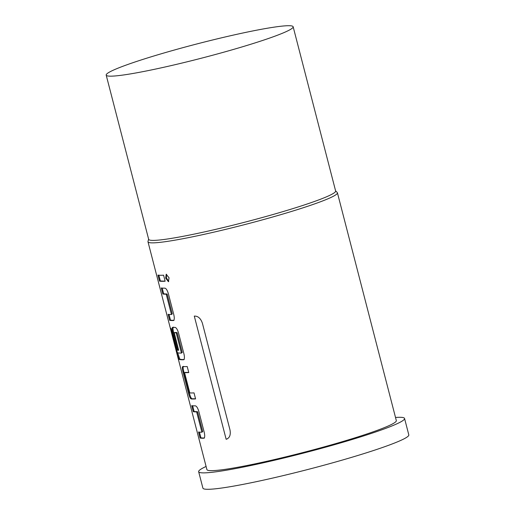 <?xml version="1.0" encoding="UTF-8"?>
<svg xmlns="http://www.w3.org/2000/svg" width="515" height="515" viewBox="0 0 515 515"><rect width="100%" height="100%" fill="white"/><g stroke="black" fill="none" stroke-linecap="round" stroke-linejoin="round"><path stroke-width="0.77" d="M166.596 274.263L166.422 277.9L168.753 281.493M165.676 278.126L168.411 281.699L169.062 277.804L166.191 274.27L165.676 278.126L166.422 277.9M226.375 51.461A96.556 7.468 165.5 0 1 106.193 75.113A96.556 7.468 165.5 0 1 172.976 50.412A96.556 7.468 165.5 0 1 293.151 26.761A96.556 7.468 165.5 0 1 226.375 51.461M293.151 26.761L335.626 190.988A96.556 7.468 165.5 0 1 268.849 215.695A96.556 7.468 165.5 0 1 148.668 239.34L106.193 75.113M335.587 190.827L337.235 192.501A97.831 7.564 165.5 0 1 337.415 192.803A97.831 7.564 165.5 0 1 269.751 217.832A97.831 7.564 165.5 0 1 147.985 241.793A97.831 7.564 165.5 0 1 147.992 241.445L148.623 239.179M395.514 417.472A106.341 8.221 165.5 0 1 404.558 418.463A106.341 8.221 165.5 0 1 331.016 445.668A106.341 8.221 165.5 0 1 198.655 471.714A106.341 8.221 165.5 0 1 206.084 466.461M404.558 418.463L408.807 434.885A106.341 8.221 165.5 0 1 335.259 462.09A106.341 8.221 165.5 0 1 202.904 488.136L198.655 471.714M192.623 405.769L194.097 411.459A96.981 7.5 165.5 0 0 197.425 411.659L196.646 411.884A97.831 7.564 165.5 0 1 193.286 411.685L191.728 405.646A97.831 7.564 165.5 0 0 195.346 405.839C196.601 406.129 197.76 407.977 198.816 411.395L204.275 432.516C204.996 435.954 204.816 437.859 203.721 438.233L203.811 438.214M204.5 438.007L203.721 438.233A97.831 7.564 165.5 0 1 200.103 438.04L198.539 432.001A97.831 7.564 165.5 0 0 201.899 432.201L196.646 411.884M182.786 366.564C182.091 366.828 182.175 368.656 183.037 372.049L188.503 393.177C189.411 396.627 190.299 398.552 191.162 398.951A97.831 7.564 165.5 0 0 195.584 398.919L194.026 392.887A97.831 7.564 165.5 0 1 189.797 392.932L184.544 372.609A97.831 7.564 165.5 0 0 188.773 372.564L187.209 366.532A97.831 7.564 165.5 0 1 182.786 366.564L182.722 366.571M176.182 332.761A97.831 7.564 165.5 0 1 174.225 332.722L175.023 332.497A96.981 7.5 165.5 0 0 176.967 332.536L176.182 332.761L181.441 353.078A97.831 7.564 165.5 0 1 177.392 352.711L171.057 328.409A97.831 7.564 165.5 0 1 170.433 328.074L176.986 353.419L179.014 359.367A97.831 7.564 165.5 0 0 183.43 359.773L183.52 359.753M184.209 359.547L183.43 359.773C184.525 359.399 184.705 357.494 183.984 354.056L178.518 332.935C177.469 329.516 176.31 327.669 175.055 327.379A97.831 7.564 165.5 0 1 172.641 327.334C171.946 327.591 172.029 329.426 172.892 332.819L177.366 350.123A97.831 7.564 165.5 0 0 178.666 350.271L174.225 332.722M162.186 288.078L163.661 293.769A96.981 7.5 165.5 0 0 166.989 293.968L166.21 294.187A97.831 7.564 165.5 0 1 162.849 293.994L161.292 287.956A97.831 7.564 165.5 0 0 164.909 288.149C166.165 288.439 167.324 290.286 168.373 293.705L173.838 314.826C174.559 318.264 174.379 320.169 173.285 320.542L173.375 320.523M174.064 320.317L173.285 320.542A97.831 7.564 165.5 0 1 169.667 320.343L168.102 314.311A97.831 7.564 165.5 0 0 171.463 314.511L166.21 294.187M226.767 439.108L226.143 439.263L194.29 316.094C197.979 315.946 200.683 318.328 202.401 323.233L230.005 429.986C230.875 435.053 229.587 438.149 226.143 439.263L227.36 438.851M165.148 281.229A97.831 7.564 165.5 0 1 159.521 281.113L157.957 275.081A97.831 7.564 165.5 0 0 163.59 275.197L165.148 281.229M337.415 192.803L396.325 420.594A97.831 7.564 165.5 0 1 328.66 445.623A97.831 7.564 165.5 0 1 206.895 469.583L147.985 241.793M165.103 281.048A96.981 7.5 165.5 0 1 160.332 280.894L159.521 281.113M158.858 275.203L160.332 280.894M163.661 293.769L162.849 293.994M166.989 293.968L167.221 294.368L166.442 294.593M167.221 294.368L172.268 313.886L171.489 314.105M172.268 313.886L171.463 314.511M169.004 314.433L170.478 320.124L169.667 320.343M173.703 320.324A96.981 7.5 165.5 0 1 170.478 320.124M177.701 352.801L177.81 353.206L176.986 353.419M177.81 353.206L179.832 359.148L179.014 359.367M183.849 359.554A96.981 7.5 165.5 0 1 179.832 359.148M173.439 327.109C172.744 327.373 172.834 329.201 173.703 332.6L172.892 332.819M173.703 332.6L178.177 349.897L177.366 350.123M178.589 349.968A96.981 7.5 165.5 0 1 178.177 349.897M176.967 332.536L177.199 332.941L176.42 333.16M177.199 332.941L182.246 352.453L181.467 352.678M182.246 352.453L181.441 353.078M183.585 366.339C182.889 366.603 182.98 368.431 183.849 371.83L183.037 372.049M183.849 371.83L189.308 392.951L188.503 393.177M189.308 392.951C190.228 396.421 191.11 398.353 191.96 398.732L191.162 398.951M195.539 398.739A96.981 7.5 165.5 0 1 191.96 398.732M188.722 372.384A96.981 7.5 165.5 0 1 185.342 372.39L184.544 372.609M194.097 411.459L193.286 411.685M197.425 411.659L197.657 412.058L196.878 412.283M197.657 412.058L202.704 431.576L201.925 431.795M202.704 431.576L201.899 432.201M199.44 432.124L200.914 437.814L200.103 438.04M204.14 438.014A96.981 7.5 165.5 0 1 200.914 437.814"/></g></svg>

